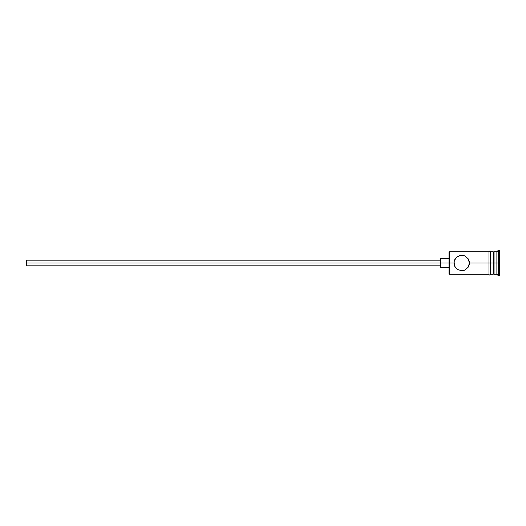 <?xml version="1.0" encoding="UTF-8"?>
<svg xmlns="http://www.w3.org/2000/svg" width="526" height="526" viewBox="0 0 526 526"><rect width="100%" height="100%" fill="white"/><g stroke="black" fill="none" stroke-linecap="round" stroke-linejoin="round"><path stroke-width="0.79" d="M449.539 263L448.98 263L448.98 273.711L448.98 263L26.3 263L26.3 265.821L26.3 263L440.525 263L440.525 267.228L440.525 263L448.98 263L448.98 252.289L449.539 274.27L449.539 263L453.912 263L454.53 259.956L457.324 256.576L461.657 255.248L464.675 255.86L468.061 258.634L469.409 263L469.245 261.429L469.245 264.571L468.061 267.366L464.682 270.134L461.657 270.752L457.337 269.43L454.53 266.038L453.912 263L449.539 263L449.539 251.73L449.539 263M499.7 275.683L498.293 275.683L496.879 274.27L494.065 274.27L493.217 273.428L493.217 263L494.065 263L494.065 251.73L494.065 263L496.879 263L496.879 274.27L496.879 263L498.293 263L498.293 250.317L498.293 263L499.7 263L499.7 250.317L499.7 275.683L499.7 263L498.293 263L498.293 275.683L498.293 263L494.065 263L494.065 274.27L494.065 263L469.409 263L488.989 263L488.989 274.414C489.463 275.322 489.93 275.322 490.403 274.414L490.403 251.586C490.298 250.738 489.831 250.738 488.989 251.586L488.989 263L493.217 263L493.217 251.73L490.403 251.73M469.409 263L468.153 267.228M468.061 267.366L464.682 270.134L461.657 270.752L457.337 269.43L454.53 266.044M454.53 266.038L454.07 261.435L456.193 257.503L460.092 255.412L464.596 255.827M496.879 263L496.879 251.73L496.879 263M493.217 273.415L493.217 251.73M490.403 274.414L490.403 251.586M488.989 251.586L488.989 274.414M455.253 258.634L455.016 259.009M456.555 257.168L456.2 257.503M464.675 255.86L468.061 258.634L469.251 261.435M440.525 258.772L440.525 263L440.525 258.772L448.98 258.772M26.3 260.179L26.3 263L26.3 260.179L440.525 260.179M488.989 274.27L449.539 274.27L448.98 273.711M440.525 265.821L26.3 265.821M448.98 267.228L440.525 267.228M493.217 274.27L490.403 274.27M499.7 250.317L498.293 250.317L496.879 251.73L494.065 251.73L493.217 252.572M488.989 251.73L449.539 251.73L448.98 252.289"/></g></svg>
